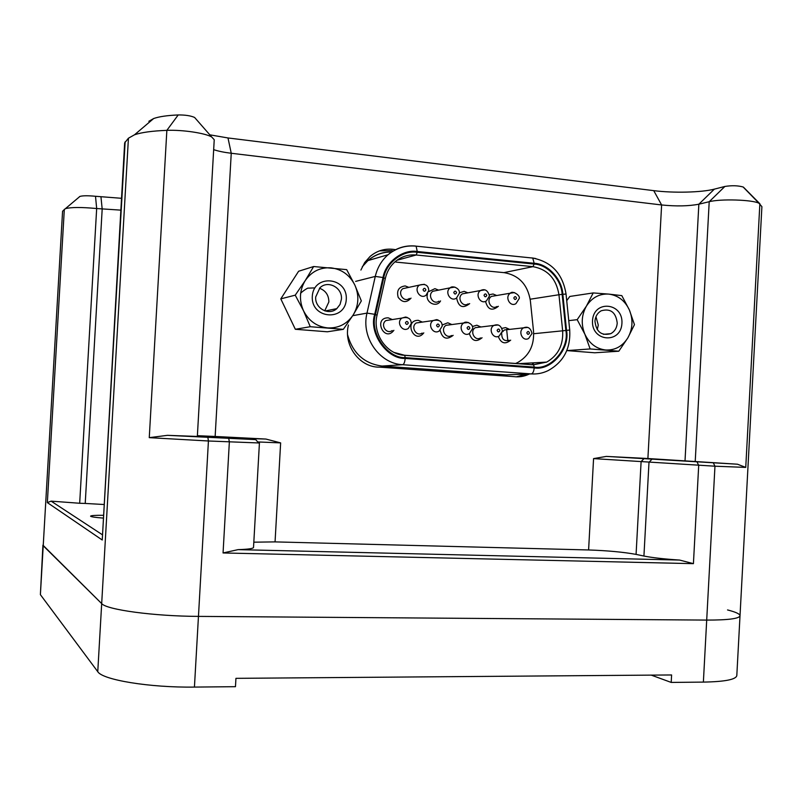 <?xml version="1.0" encoding="UTF-8"?>
<svg xmlns="http://www.w3.org/2000/svg" width="802" height="802" viewBox="0 0 802 802"><rect width="100%" height="100%" fill="white"/><g stroke="black" fill="none" stroke-linecap="round" stroke-linejoin="round"><path stroke-width="1.2" d="M120.801 210.134L96.671 208.53C81.363 207.116 70.937 207.167 65.393 208.67L62.576 211.217L43.218 545.751L101.684 603.595L42.917 545.139L40.391 594.653L97.764 671.685L101.684 603.595C106.455 609.731 153.944 616.227 198.455 616.387L706.702 620.086C728.156 620.106 739.264 618.663 740.015 615.756C739.915 613.981 735.765 612.036 727.544 609.941M40.391 594.653L62.576 211.217M238.094 549.631L679.605 560.067L693.419 563.656L223.056 552.959L238.094 549.631C248.069 549.33 253.211 548.598 253.522 547.435L259.427 442.985L208.43 440.99L194.435 687.083L235.467 686.682L235.938 678.342L671.605 674.963L671.204 682.422L703.374 682.101L706.702 620.086L198.455 616.387C153.944 616.227 106.455 609.731 101.684 603.595L128.43 138.205L124.661 142.886L102.245 540.007L47.348 502.603L51.107 501.14L102.135 534.593M194.435 687.083C149.854 687.745 102.425 679.885 97.764 671.685M651.264 675.124L671.204 682.422M713.459 463.125L714.963 466.203L593.57 458.604L606.322 456.408L737.459 464.208L745.75 467.406L714.963 466.203L706.702 620.086C728.156 620.106 739.264 618.663 740.015 615.756L736.807 675.585C736.005 679.535 724.858 681.71 703.374 682.101M79.398 196.741L79.949 196.41C82.756 195.608 87.949 195.568 95.508 196.279L121.473 198.294M148.851 121.292L153.663 118.536C159.067 116.611 167.247 115.418 178.214 114.947C185.242 114.886 190.706 115.719 194.595 117.453L195.598 118.596M209.813 134.826L227.989 137.954L653.73 190.645C673.279 193.152 701.57 192.51 714.371 189.132L724.888 186.455C731.815 185.362 737.9 185.533 743.123 186.986L745.018 188.931M207.888 437.541L208.43 440.99L149.262 437.651L167.468 435.336L255.718 439.626L250.475 438.584L265.913 439.055L280.64 442.894L257.753 441.942M167.468 435.336L197.342 436.448L214.234 139.718L211.678 136.962C205.041 133.072 182.435 129.693 166.856 130.355C152.28 130.916 141.513 132.39 134.535 134.776L128.43 138.205M740.015 615.756L761.9 206.665L759.003 203.257C752.456 199.688 720.326 198.716 709.209 201.713L698.853 204.209C688.637 206.174 676.226 206.425 661.62 204.961L231.247 153.262C223.979 152.37 218.124 151.167 213.673 149.643M643.795 458.844L641.109 461.591L636.076 554.393L643.926 556.047L648.998 462.263L651.715 459.486M525.25 374.323L516.368 376.84M379.546 250.866L392.228 250.575M679.605 560.067C664.146 559.034 652.247 557.691 643.926 556.047M636.076 554.393C623.645 552.117 607.816 550.633 588.598 549.961L593.57 458.604M280.64 442.894L275.056 541.891L588.598 549.961M275.056 541.891L253.813 542.182M227.989 137.954L231.247 153.262L215.147 436.468L265.913 439.055M606.322 456.408L647.896 458.523L661.62 204.961L653.73 190.645M348.439 325.031C343.176 345.411 359.777 367.657 379.536 367.136L513.681 376.609C519.014 377.301 524.127 376.489 529.029 374.183M395.316 249.653C385.912 248.008 377.501 250.284 370.073 256.46L364.659 262.605L360.9 270.053M327.136 311.427L327.627 310.494M95.508 196.279L96.671 208.53L79.679 503.265L85.223 503.445L102.185 209.101L100.962 196.861M79.679 503.265L51.107 501.14M103.869 504.498L85.223 503.445M103.247 515.305C95.308 515.235 91.087 515.516 90.576 516.157C90.957 516.829 95.127 517.46 103.087 518.072M737.459 464.208L647.896 458.523M215.147 436.468L197.382 435.687M507.816 340.79L506.623 329.331M521.16 375.897L524.408 374.173M524.338 375.647L526.954 374.263M395.897 262.094L504.308 272.67C518.964 275.317 527.646 284.61 530.343 300.55L533.551 331.467C534.312 345.602 529.009 355.958 517.641 362.544L515.486 363.507M409.341 298.454C403.727 302.895 397.01 292.72 402.875 288.65L407.175 287.728M411.025 298.133C406.564 303.016 402.283 302.735 398.173 297.291C396.449 290.565 398.784 286.785 405.19 285.933L408.86 287.367M422.153 333.061C416.348 337.161 410.233 326.685 416.288 322.965L420.739 322.324M423.787 332.86C414.303 345.141 403.256 320.158 418.273 320.329L422.383 322.093M480.558 337.913C474.704 341.612 469.32 330.955 475.385 327.657L479.395 327.166M472.348 326.514L476.869 325.211L480.909 326.985M482.072 337.762C476.208 342.494 471.967 341.091 469.34 333.572M509.23 340.289C504.207 341.492 501.711 339.266 501.731 333.612M502.343 332.028L504.368 329.973L508.167 329.542M502.022 328.359L505.621 327.597L509.621 329.381M510.684 340.148C505.18 344.67 501.039 343.426 498.263 336.429M451.576 335.517C445.732 339.406 439.997 328.83 446.062 325.321L450.293 324.77M442.193 325.01L447.787 322.785L451.867 324.559M453.15 335.336C446.714 340.309 442.373 338.644 440.118 330.334M392.198 330.554C386.424 334.885 379.907 324.539 385.922 320.579L390.634 319.838M393.882 330.324C384.379 342.985 372.8 317.702 388.188 317.823L392.328 319.567M438.945 301.191C433.291 305.412 426.965 295.096 432.869 291.266L436.97 290.444M428.589 291.697L434.915 288.66L438.594 290.123M440.569 300.91C436.428 308.449 424.589 302.053 427.556 293.823M496.869 306.514C491.165 310.334 485.551 299.828 491.486 296.399L495.215 295.768M489.39 294.725L493.029 293.993L496.709 295.507M498.373 306.284C492.057 311.356 487.776 309.712 485.531 301.341M459.366 292.84L464.188 291.347L467.877 292.84M469.681 303.617C462.844 308.92 458.483 307.046 456.629 297.983M468.127 303.878C462.433 307.888 456.478 297.472 462.403 293.843L466.313 293.131M313.953 287.918L308.249 288.159C308.148 287.306 299.507 293.291 300.61 293.813M343.336 329.341L327.346 331.787L295.337 329.281L280.79 298.865L298.615 271.246L313.652 266.525L305.231 280.59L295.236 295.166L303.527 310.805L310.264 326.715L343.336 329.341L353.201 314.945L361.331 300.91L354.865 285.101L346.685 269.642L313.652 266.525M280.79 298.865L295.236 295.166M295.337 329.281L310.264 326.715M331.046 267.848C341.812 269.272 349.752 275.026 354.865 285.101C359.326 295.477 358.775 305.432 353.201 314.945C347.005 324.038 338.504 328.359 327.677 327.908C316.85 326.665 308.81 320.96 303.527 310.805C298.945 300.289 299.517 290.214 305.231 280.59C311.597 271.457 320.198 267.206 331.046 267.848M346.274 299.346C345.271 321.833 310.925 319.086 312.299 296.389C313.482 273.672 347.787 276.901 346.274 299.346M341.431 299.156C342.594 287.667 327.828 279.808 319.918 287.818L315.717 296.92C314.595 308.229 328.84 316.068 336.8 308.64L340.068 304.419L341.431 299.156M324.72 310.835L328.86 301.943C328.79 295.136 325.662 290.565 319.487 288.239M618.793 351.216L594.723 352.78L566.854 350.594L590.142 348.95L618.793 351.216L627.896 337.802L634.452 324.65L629.4 310.013L621.811 295.627L608.788 294.103L593.199 292.93L586.412 306.113L577.189 319.677L584.879 334.223L590.142 348.95M566.723 300.69L569.811 296.449L593.199 292.93M568.758 320.64L577.189 319.677M608.788 294.103C618.121 295.367 624.989 300.67 629.4 310.013C633.249 319.657 632.748 328.92 627.896 337.802C622.512 346.304 615.124 350.374 605.751 350.003C596.377 348.9 589.42 343.637 584.879 334.223C580.929 324.469 581.44 315.096 586.412 306.113C591.936 297.582 599.395 293.572 608.788 294.103M621.931 323.326C621.009 344.269 591.254 341.883 592.498 320.76C593.56 299.627 623.274 302.424 621.931 323.326M617.229 323.136C615.926 312.289 610.573 308.179 601.179 310.795C597.44 312.98 595.365 316.449 594.954 321.201C596.217 331.888 601.47 336.048 610.733 333.682C614.633 331.537 616.808 328.018 617.229 323.136M597.229 329.642L598.292 325.101L595.956 316.73M697.219 462.303L698.702 465.401L693.419 563.656M223.056 552.959L229.352 442.032L228.77 438.594M149.262 437.651L166.856 130.355L178.214 114.947M743.454 187.177L759.865 203.738L745.75 467.406M47.348 502.603L64.32 209.282M125.142 141.854L102.245 540.007M695.214 461.631L709.209 201.713L724.888 186.455M714.371 189.132L698.853 204.209L685.018 460.819M385.331 278.454C386.955 271.557 390.313 265.903 395.386 261.492C401.511 256.5 408.449 254.334 416.188 254.996L396.95 260.269M530.182 299.216L558.954 294.745C556.267 278.705 547.596 269.332 532.959 266.655L534.142 264.058L417.21 252.299L416.188 254.996L532.959 266.655L503.907 272.63M517.992 363.687L546.693 362.103C558.092 355.497 563.415 345.071 562.653 330.815L565.851 330.464L562.152 294.364L558.954 294.745L562.653 330.815L533.701 333.722M532.969 364.8L546.693 362.103L533.43 364.79M533.32 364.78L404.579 355.246M376.91 315.276L377.05 315.216C372.238 333.802 386.875 354.785 404.699 355.296L405.21 357.622L534.242 367.105L533.581 364.85L404.699 355.296L394.103 352.439M562.152 294.364C561.46 279.677 547.566 264.53 534.142 264.058M385.181 278.565L383.757 277.723L375.466 314.514C369.341 332.579 387.356 358.464 405.21 357.622M417.21 252.299C403.075 249.933 386.263 262.595 383.757 277.723M377.05 315.216L375.466 314.514M534.242 367.105C550.743 370.293 569.51 348.359 565.851 330.464M562.844 294.294L566.533 330.394C570.272 348.7 551.084 371.136 534.202 367.877L405.17 358.424C386.905 359.296 368.459 332.8 374.724 314.314L383.015 277.512C385.592 262.023 402.794 249.071 417.261 251.507L534.182 263.287C547.916 263.778 562.132 279.266 562.844 294.294L566.042 294.043L569.721 330.023L566.533 330.394M531.886 257.923L532.728 258.064L534.182 263.287M532.618 258.003L535.816 258.565M417.261 251.507L416.098 246.154L415.246 246.064M383.015 277.512L375.276 276.419C377.341 267.657 381.602 260.439 388.048 254.745C396.058 248.039 405.17 245.131 415.386 246.024M374.724 314.314L366.995 313.111L375.276 276.419L355.637 281.392M405.17 358.424C404.83 362.153 403.997 364.248 402.664 364.709C379.466 363.777 360.88 337.231 366.995 313.111L352.73 315.677M534.202 367.877C533.841 371.486 532.859 373.501 531.255 373.912L402.664 364.709L382.053 366.063L506.252 374.865L513.17 374.604M569.721 330.023C570.743 348.579 563.525 362.123 548.077 370.634C542.733 373.211 537.129 374.303 531.255 373.912L506.252 374.865L504.789 375.978M391.627 252.008C382.755 251.908 374.865 254.765 367.948 260.58L362.303 266.695M347.607 334.865C352.79 353.291 364.278 363.687 382.053 366.063L380.85 367.226M532.137 364.74L533.871 362.815M425.872 289.913C425.04 287.878 424.098 287.798 423.045 289.662C423.877 291.697 424.819 291.778 425.872 289.913M402.875 288.65L419.406 285.101C425.25 283.447 428.378 285.251 428.779 290.504L426.042 295.226C420.278 299.808 413.371 289.291 419.406 285.101L424.318 284.289M436.569 325.371C437.391 327.396 438.333 327.477 439.376 325.602C438.544 323.587 437.611 323.507 436.569 325.371M416.288 322.965L433.18 320.539C439.055 319.336 442.072 321.181 442.233 326.073L439.215 330.965C433.24 335.196 426.965 324.379 433.18 320.539L436.589 319.637L438.113 319.998M497.13 330.364C497.932 332.349 498.834 332.419 499.846 330.584C499.044 328.599 498.142 328.529 497.13 330.364M475.385 327.657L493.902 325.411C498.303 323.757 501.16 325.632 502.483 331.015L499.215 336.008C493.2 339.817 487.676 328.81 493.902 325.411L498.253 324.99M526.814 332.81C527.606 334.775 528.488 334.855 529.49 333.03C528.698 331.056 527.806 330.985 526.814 332.81M504.368 329.973L523.656 327.817C527.846 326.163 530.633 328.038 532.027 333.442L528.638 338.464C522.633 342.083 517.44 331.015 523.656 327.817L527.756 327.447M467.085 327.888C467.897 329.893 468.819 329.963 469.842 328.118C469.03 326.113 468.107 326.033 467.085 327.888M446.062 325.321L463.787 322.985C466.243 320.289 473.892 324.64 472.589 328.569L469.441 333.512C463.446 337.522 457.551 326.594 463.787 322.985L468.408 322.514M405.451 322.815C406.293 324.85 407.246 324.93 408.298 323.046C407.466 321.011 406.514 320.93 405.451 322.815M385.922 320.579L401.972 318.053C407.947 316.6 411.045 318.424 411.276 323.537L408.408 328.349C402.484 332.82 395.777 322.133 401.972 318.053L405.581 317.041L407.226 317.442M456.559 292.72C455.736 290.695 454.814 290.615 453.782 292.459C454.604 294.484 455.526 294.565 456.559 292.72M432.869 291.266L450.233 287.818C452.308 285.151 460.408 288.439 459.356 293.271L456.478 298.073C450.664 302.424 444.168 291.778 450.233 287.818L454.854 287.096M516.518 298.184C515.726 296.199 514.824 296.118 513.821 297.933C514.613 299.928 515.516 300.008 516.518 298.184M491.486 296.399L510.433 293.171C512.388 290.174 520.989 295.657 519.105 298.695L515.967 303.607C510.112 307.547 504.348 296.7 510.433 293.171L514.543 292.6M486.774 295.467C485.962 293.472 485.05 293.382 484.037 295.226C484.839 297.221 485.751 297.311 486.774 295.467M462.403 293.843L480.578 290.514C484.869 288.479 487.827 290.314 489.461 296.008L486.443 300.87C480.609 305.011 474.493 294.244 480.578 290.514L484.929 289.863M79.949 196.41L65.393 208.67M153.663 118.536L134.535 134.776M194.595 117.453L211.678 136.962M743.123 186.986L759.003 203.257M255.718 439.626L258.745 443.075M377.06 315.186L385.331 278.484M391.727 251.938C382.765 251.768 374.835 254.645 367.948 260.58L388.048 254.745C396.348 247.988 405.692 245.121 416.098 246.154L532.728 258.064C551.596 261.773 562.703 273.773 566.042 294.043M531.856 364.72L533.51 362.835M325.171 310.986L336.8 308.64M603.465 334.334L610.733 333.682"/></g></svg>
